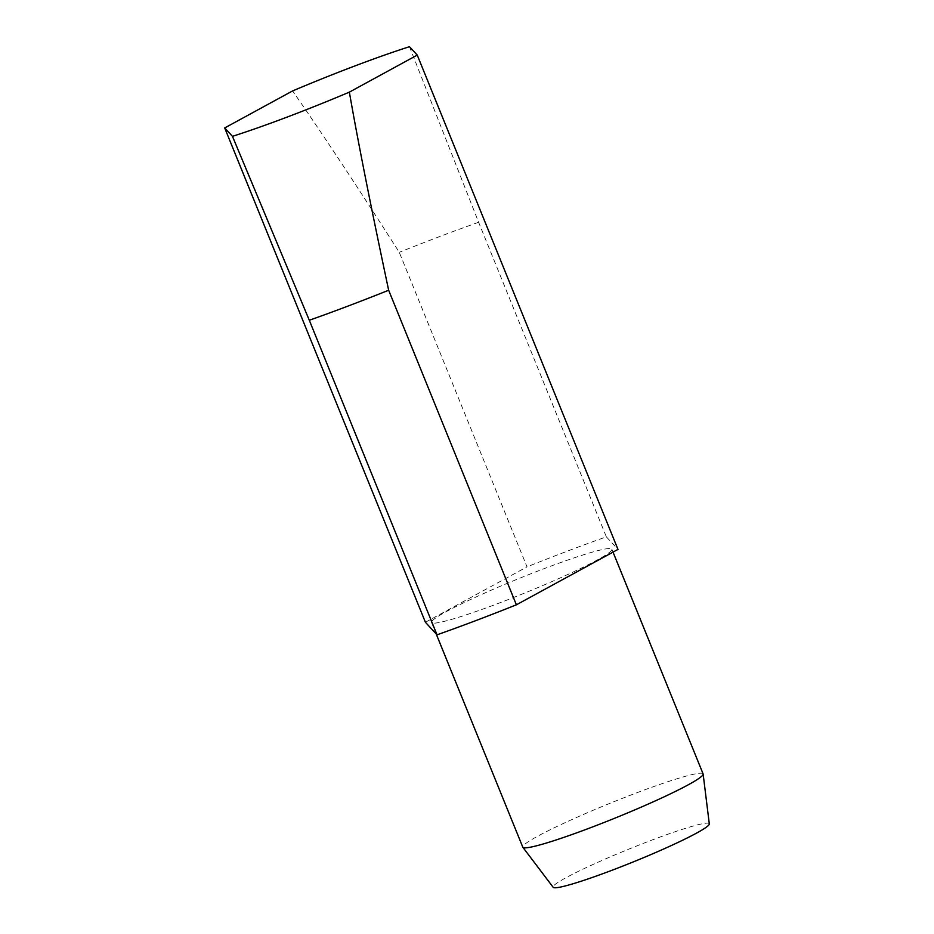 <?xml version="1.0" encoding="UTF-8"?>
<svg xmlns="http://www.w3.org/2000/svg" width="934" height="934" viewBox="0 0 934 934"><rect width="100%" height="100%" fill="white"/><g stroke="black" fill="none" stroke-linecap="round" stroke-linejoin="round"><path stroke-width="0.7" stroke-dasharray="4.67 3.5" d="M703.104 773.912A97.311 7.799 -22.1 0 0 623.118 798.056A97.311 7.799 -22.1 0 0 525.725 843.519A97.311 7.799 -22.1 0 0 522.771 847.138M434.485 618.833A97.311 7.799 -22.1 0 0 431.531 622.453A97.311 7.799 -22.1 0 0 511.505 598.309A97.311 7.799 -22.1 0 0 608.898 552.846A97.311 7.799 -22.1 0 0 611.863 549.227A97.311 7.799 -22.1 0 0 531.89 573.371A97.311 7.799 -22.1 0 0 434.485 618.833M709.303 823.905A84.282 6.76 -22.1 0 0 640.841 844.336A84.282 6.76 -22.1 0 0 555.66 884.031A84.282 6.76 -22.1 0 0 553.173 887.3M425.414 622.266L527.01 566.868L399.273 252.308C355.819 184.337 320.257 130.55 292.599 90.925M409.489 46.7L478.628 222.28L606.353 536.852A194.634 15.609 -22.1 0 0 527.01 566.868M606.353 536.852L617.981 549.414M478.628 222.28A194.634 15.609 -22.1 0 0 399.273 252.308M431.531 622.453L436.178 633.906M611.863 549.227L613.031 552.111"/><path stroke-width="1.4" d="M436.178 633.906L522.771 847.138A97.311 7.799 -22.1 0 0 522.853 847.29A97.311 7.799 -22.1 0 0 603.714 822.62A97.311 7.799 -22.1 0 0 700.138 777.532A97.311 7.799 -22.1 0 0 703.139 774.076A97.311 7.799 -22.1 0 0 703.104 773.912L613.031 552.111M522.853 847.29L553.173 887.3A84.282 6.76 -22.1 0 0 623.2 865.935A84.282 6.76 -22.1 0 0 706.699 826.894A84.282 6.76 -22.1 0 0 709.303 823.905L703.139 774.076M232.461 136.341L309.306 320.257L437.03 634.828L425.414 622.266L224.697 127.946L232.461 136.341A142.482 11.43 -22.1 0 0 349.363 92.127L417.253 55.094L409.489 46.7A142.482 11.43 -22.1 0 0 292.599 90.925L224.697 127.946M417.253 55.094L617.981 549.414L516.385 604.812L388.661 290.24C371.172 208.119 358.072 142.073 349.363 92.127M309.306 320.257A194.634 15.609 -22.1 0 0 388.661 290.24M437.03 634.828A194.634 15.609 -22.1 0 0 516.385 604.812"/></g></svg>
